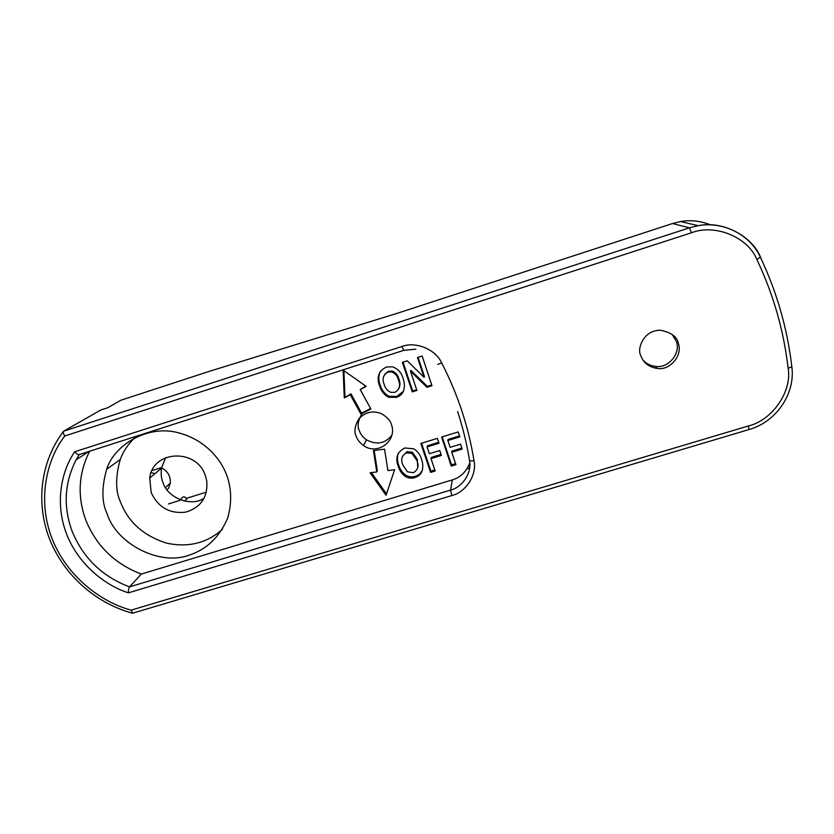 <?xml version="1.0" encoding="UTF-8"?>
<svg xmlns="http://www.w3.org/2000/svg" width="834" height="834" viewBox="0 0 834 834"><rect width="100%" height="100%" fill="white"/><g stroke="black" fill="none" stroke-linecap="round" stroke-linejoin="round"><path stroke-width="1.25" d="M391.511 424.829C390.614 420.826 387.247 417.104 381.419 413.664C372.819 410.328 365.313 412.048 358.881 418.835C354.857 425.767 353.918 431.459 356.055 435.901C357.286 439.654 359.777 442.864 363.53 445.544C377.896 456.031 397.286 440.321 391.511 424.829M391.97 435.067C385.204 443.605 376.728 445.21 366.543 439.862C362.873 437.245 360.434 434.097 359.225 430.427C357.067 426.049 358.026 420.44 362.092 413.591M107.054 513.619C116.489 544.06 159.919 566.14 188.922 555.225C206.571 549.606 219.519 537.159 227.755 517.883C231.81 503.204 231.591 489.297 227.098 476.151L226.671 475.026C221.396 460.691 206.123 439.351 176.683 432.356C146.763 425.111 114.102 445.231 106.627 469.354C101.529 487.671 101.675 502.422 107.054 513.619M384.568 449.151L373.444 450.568L376.78 471.95L370.056 472.795L386.048 495.281L394.618 469.719L387.873 470.564L384.568 449.151M360.194 389.551L366.22 386.392L343.118 370.108L344.296 397.912L350.29 394.763L360.976 414.175L370.869 409.004L360.194 389.551L365.74 386.048M386.976 396.338L388.873 397.286L396.452 397.328C399.788 396.317 402.134 394.242 403.479 391.083C404.824 386.903 404.688 382.712 403.083 378.511C401.508 372.673 397.933 368.764 392.355 366.762L386.236 367.096C378.49 371.12 376.311 377.468 379.699 386.142C380.961 390.385 383.379 393.784 386.976 396.338L387.487 395.389L389.384 396.327L396.932 396.369L396.452 397.328M416.906 390.448L410.464 371.193L426.966 387.278L431.981 385.694L422.129 356.045L417.469 357.536L424.068 377.343L407.211 360.809L402.363 362.363L412.277 391.907L416.906 390.448M405.512 476.558C408.493 478.289 411.621 478.633 414.894 477.58C418.209 476.621 420.534 474.598 421.868 471.523C423.213 467.457 423.099 463.36 421.524 459.242C420.273 454.801 417.709 451.319 413.831 448.817L404.855 447.973C397.182 451.861 395.003 458.054 398.329 466.54C399.517 470.532 401.79 473.795 405.136 476.308L405.939 475.265C408.91 476.996 412.027 477.34 415.29 476.287L414.894 477.58M435.181 470.991L431.022 458.606L441.374 455.437L439.737 450.537L429.374 453.717L427.102 446.941L439.007 443.271L437.36 438.361L420.857 443.459L430.584 472.388L435.181 470.991M455.896 464.684L451.757 452.257L462.172 449.067L460.545 444.147L450.131 447.347L447.858 440.55L459.826 436.86L458.2 431.929L441.603 437.047L451.277 466.091L455.896 464.684M469.782 462.828C466.477 471.637 460.66 477.329 452.33 479.904L141.342 574.053C115.04 564.107 96.546 546.166 85.85 520.239C77.176 496.459 78.438 473.462 89.624 451.236M222.459 529.267C206.999 543.122 188.411 547.761 166.696 543.174C143.698 535.866 128.332 522.23 120.596 502.245C115.415 491.414 115.311 477.142 120.273 459.43C123.109 451.559 127.988 444.293 134.91 437.642M371.422 472.628L386.517 493.864M376.78 471.95L377.333 470.689L374.185 450.475M360.976 414.175L361.602 413.153L370.577 408.462M350.29 394.763L350.968 393.815L361.602 413.153M344.296 397.912L350.968 393.815M343.879 370.65L344.995 396.953M379.699 386.142L380.241 385.235C381.513 389.488 383.932 392.866 387.487 395.389M380.44 371.047C378.365 375.727 378.302 380.45 380.241 385.235M396.932 396.369L403.343 391.386M426.966 387.278L427.3 386.361L410.87 370.348L410.464 371.193M412.277 391.907L412.684 390.979L416.656 389.718M403.02 362.154L412.684 390.979M424.068 377.343L424.423 376.468L418.053 357.348M427.3 386.361L431.741 384.964M398.329 466.54L398.788 465.299C400.039 469.354 402.29 472.597 405.564 475.015L405.939 475.265M398.068 453.571C397.036 457.553 397.276 461.463 398.788 465.299M421.868 471.523L422.504 469.479M415.29 476.287C418.585 475.338 420.899 473.326 422.233 470.251M441.04 454.415L431.334 457.397L431.022 458.606M430.584 472.388L430.907 471.116L434.816 469.928M421.535 443.24L430.907 471.116M427.102 446.941L427.435 445.773L438.684 442.312M461.838 448.046L451.986 451.069L451.757 452.257M451.277 466.091L451.517 464.84L455.541 463.61M442.187 436.87L451.517 464.84M447.858 440.55L448.108 439.403L459.513 435.89M79.23 454.551L79.084 454.624C77.864 454.759 76.405 453.811 74.716 451.767C60.945 471.606 54.94 503.924 66.532 533.906C78.094 563.909 104.584 585.26 128.373 592.849C128.321 590.107 128.697 588.126 129.52 586.886L141.342 574.053M205.383 475.703L206.738 480.78C208.031 496.96 201.046 507.416 185.784 512.128C169.802 513.994 158.283 507.51 151.215 492.665L149.703 478.059C152.674 450.099 196.751 448.067 205.383 475.703M384.547 374.456L388.456 371.234L392.188 371.057C395.681 372.454 397.912 375.102 398.892 378.98C400.278 382.295 400.268 385.506 398.871 388.613M402.478 456.302L406.971 451.663L412.413 452.236L417.281 459.305L417.771 467.655M452.33 479.904L450.568 490.09L451.809 495.563C465.925 492.258 477.173 474.744 474.004 460.712C471.304 443.928 467.259 427.331 461.859 410.922C456.438 394.513 449.724 378.521 441.697 362.957C435.765 349.415 415.645 341.106 401.925 346.506L403.802 350.311M204.236 498.086C191.883 507.239 167.478 498.357 162.891 482.313C161.306 478.612 160.826 473.9 161.462 468.176L165.632 457.647M398.892 378.98L398.423 379.856C400.747 385.381 399.538 389.551 394.795 392.366L390.625 392.314C387.32 390.729 385.183 388.112 384.234 384.474C381.899 378.959 383.14 374.831 387.946 372.079L388.456 371.234M387.946 372.079L391.688 371.901C395.233 373.371 397.484 376.019 398.423 379.856M417.281 459.305L416.896 460.524C419.179 465.935 417.97 470.001 413.268 472.722L407.419 471.794L402.822 464.955C400.529 459.544 401.769 455.51 406.544 452.852L406.971 451.663M406.544 452.852L412.017 453.435L416.896 460.524M640.7 355.274C643.087 362.55 648.529 366.929 657.036 368.409C669.65 370.89 682.848 355.68 678.386 343.556C677.406 336.999 671.453 332.568 660.518 330.243C642.868 330.118 636.988 349.582 640.7 355.274M131.167 610.134C101.529 602.409 66.793 576.596 51.989 538.43C37.155 500.275 46.412 459.419 64.844 435.953C63.248 433.597 62.852 432.012 63.655 431.168L689.395 227.849L691.532 232.759C714.863 223.564 747.994 237.117 756.876 259.52C765.101 276.825 771.836 294.6 777.069 312.854C782.292 331.098 785.972 349.561 788.13 368.221C792.321 391.438 772.148 420.399 748.421 425.945L131.167 610.134L132.502 613.23L748.984 429.552L748.421 425.945M168.426 503.955L179.946 500.369M186.587 498.305L206.415 492.143M154.884 473.702L151.194 472.544M672.225 334.455L676.478 341.773C680.898 353.762 667.846 368.816 655.378 366.366C650.416 365.803 646.287 363.728 643.004 360.132M710.651 224.899C700.643 220.916 690.615 219.801 680.554 221.542L672.548 223.522L397.87 313.104L209.636 371.234L120.847 400.237L107.878 407.68L100.883 409.963L63.665 431.168M184.679 501.119L186.879 498.909C184.533 496.042 182.573 496.178 181.009 499.326M152.049 470.564L161.077 467.707L152.049 470.564M161.077 467.707C167.665 470.918 170.751 476.068 170.313 483.147L168.614 488.078L167.029 489.85M118.272 401.717L120.847 400.237M468.437 466.227L469.813 465.81M88.831 451.496L76.123 459.795L79.209 454.582L76.123 459.795C64.426 482.792 63.103 506.655 72.151 531.373C83.244 558.113 102.374 576.617 129.52 586.886L450.568 490.09C462.63 487.254 472.211 472.284 469.5 460.305C466.852 443.876 462.891 427.633 457.605 411.569M437.746 364.354L441.697 362.957M74.716 451.767L401.925 346.506M451.809 495.563L128.373 592.849M474.004 460.712C471.22 461.046 469.719 460.91 469.5 460.305M64.844 435.953L691.532 232.759M791.956 366.752L788.13 368.221M748.984 429.552C775.933 422.035 795.375 394.096 791.883 367.2C789.725 348.341 786.024 329.68 780.77 311.238C775.495 292.797 768.719 274.824 760.42 257.32C750.235 234.781 723.526 221.093 698.225 225.68C722.817 220.447 751.736 235.845 760.452 256.945L756.876 259.52M680.554 221.542L698.225 225.68L689.395 227.849L672.548 223.522M106.627 469.354L120.273 459.43M388.873 397.286L389.384 396.327M405.136 476.308L405.564 475.015M363.53 445.544L366.543 439.862M469.605 468.041L466.988 468.833M79.084 454.624L403.76 350.363L415.77 349.165M149.703 478.059L161.462 468.176M392.188 371.057L391.688 371.901M412.413 452.236L412.017 453.435M657.036 368.409L655.378 366.366M132.095 613.115C95.17 602.982 63.342 574.449 49.404 538.597C35.612 502.725 40.699 461.39 63.301 431.637M170.313 483.147L165.455 487.556"/></g></svg>
